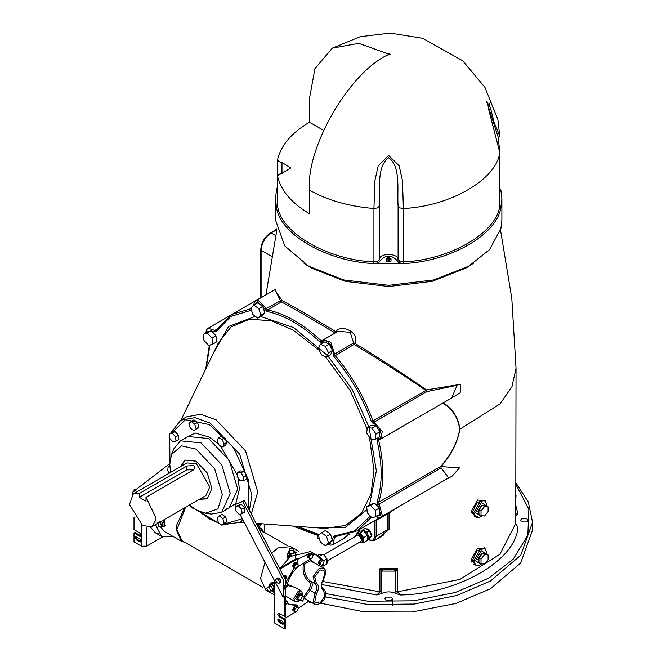 <?xml version="1.0" encoding="UTF-8"?>
<svg xmlns="http://www.w3.org/2000/svg" width="662" height="662" viewBox="0 0 662 662"><rect width="100%" height="100%" fill="white"/><g stroke="black" fill="none" stroke-linecap="round" stroke-linejoin="round"><path stroke-width="0.99" d="M324.115 554.533L357.397 535.318L359.168 535.492L361.675 539.828L360.939 541.442L327.649 560.664M320.598 554.599L323.95 554.442L327.657 560.855L326.97 562.932M322.369 559.911L319.465 556.303L318.48 556.386M322.94 565.993L323.222 563.991M322.758 560.391L321.384 559.779L319.556 561.533L319.167 563.933L320.416 564.661L320.805 562.253L322.634 560.499L324.074 561.144L323.685 563.544L321.856 565.298L320.416 564.661M320.011 558.066L321.252 559.373M317.487 555.608L319.465 554.466L323.222 554.135L326.97 558.802L326.97 563.809L323.222 565.969M323.222 560.971L326.97 558.802M319.465 556.303L323.222 554.135M359.011 542.559L361.791 542.914L362.875 540.515L359.168 534.11L356.553 533.845L355.469 536.435M356.553 533.845L359.905 533.68L363.603 540.093L362.131 542.658M257.336 523.452L257.336 525.686M356.148 533.291L359.905 531.123L363.653 530.792L367.41 535.459L367.41 540.457L363.653 542.625L363.653 537.618L359.905 532.951L356.148 533.291L356.148 534.16M363.653 530.792L359.905 532.951M367.41 535.459L363.653 537.618M362.04 542.774L363.653 542.625M257.882 523.493L257.493 525.992M363.877 531.065L364.911 531.454L368.039 536.874L367.41 538.678M362.867 529.79L365.366 528.35L369.454 530.709L371.506 535.988L369.454 538.893L366.955 540.341L368.999 537.428L366.955 532.157L362.867 529.79L362.064 530.932M369.454 530.709L366.955 532.157M371.506 535.988L368.999 537.428M257.783 526.547L258.933 524.916L261.432 523.468L259.388 526.381L258.089 527.126M258.933 524.916L258.395 523.534M235.895 506.364L235.002 504.643L244.261 500.538L284.776 578.456L283.104 579.424L283.104 597.165L240.025 514.308M284.776 578.456L284.776 576.9L285.612 576.42L285.612 585.332L284.776 585.812L284.776 589.18L285.612 588.7L285.612 616.14L284.776 616.62L284.776 596.205L283.104 597.165M282.98 574.906L284.9 576.014M285.612 578.646L286.191 578.307L285.612 576.809M285.413 576.312L285.231 575.824M285.231 579.68L286.191 578.307M276.633 582.452L275.657 579.97L276.6 578.58L278.528 579.664L279.505 582.146L278.561 583.536L276.633 582.452M279.505 582.146L280.862 581.36L279.918 582.75L278.561 583.536M280.862 581.36L279.877 578.878L278.528 579.664M279.877 578.878L277.957 577.794L276.6 578.58M286.025 577.885L286.646 577.024L285.612 575.22L284.461 575.386M235.002 504.643L242.59 501.498L283.104 579.424M242.143 513.646L244.957 512.024L244.485 507.622L241.15 504.096L235.473 506.604L235.945 511.014L239.28 514.531L242.143 513.646L241.671 509.243L238.337 505.718L235.473 506.604M244.261 500.538L242.59 501.498M241.15 504.096L238.337 505.718M283.617 576.238L284.776 576.9M274.763 581.128L274.763 623.124L284.776 628.9L284.776 619.996L279.149 616.744L277.684 614.212L278.114 613.269L279.149 613.376L284.776 616.62M282.269 621.196L283.526 623.364L283.154 624.175L282.269 624.084L278.934 622.156L277.684 619.996L278.048 619.185L278.934 619.268L282.269 621.196M219.238 515.979L222.051 514.357L225.626 516.964L227.008 521.615L222.002 525.28L224.195 523.245L222.813 518.594L219.238 515.979L217.037 518.015L218.419 522.666L222.002 525.28M237.608 472.544L240.422 470.922L243.757 471.253L246.628 475.448L246.156 479.305L243.335 480.935L243.806 477.07L240.943 472.875L237.608 472.544L237.137 476.408L240 480.604L243.335 480.935M218.419 437.772L221.232 436.142L224.815 437.665L227.008 442.241L225.626 445.294L222.813 446.924L224.195 443.871L222.002 439.295L218.419 437.772L217.037 440.826L219.238 445.402L222.813 446.924M191.153 421.479L193.966 419.857L197.549 422.472L198.931 427.122L193.916 430.78L196.118 428.744L194.736 424.094L191.153 421.479L188.951 423.523L190.333 428.173L193.916 430.78M169.34 434.073L175.025 431.566L178.359 435.091L178.831 439.494L176.018 441.115L175.546 436.713L172.203 433.188L169.34 434.073L169.811 438.484L173.146 442.001L176.018 441.115M169.786 463.59L132.342 492.379L132.342 494.58M135.164 490.525L134.005 489.863L134.841 489.375L135.636 489.839M134.005 491.411L134.005 489.863M155.371 524.718L161.619 536.394L173.328 536.617M158.814 534.027L155.371 532.786L150.605 527.233M318.612 557.065L319.448 557.545L318.612 557.065M264.99 562.319L260.505 578.497L265.685 589.941L268.598 591.621M295.848 558.951L295.566 554.508M293.605 548.318L290.684 546.638L278.189 547.871L271.61 553.134M274.747 581.592L270.055 583.437M287.234 553.672L287.995 558.654M311.529 553.73L316.784 555.161L310.528 551.554L290.32 556.527L280.853 567.607M274.308 583.479L273.514 590.628L274.763 598.283M308.31 601.51L298.214 608.337M297.478 559.398L308.401 553.995L307.557 557.288L310.478 558.993L309.286 557.942L309.99 555.468L311.893 554.036L313.093 555.095L312.381 557.569L310.478 558.993M316.784 555.161L320.888 559.398L318.571 562.038L318.521 563.42L319.374 564.206M322.7 564.487L323.097 567.764M269.773 585.191L272.099 584.703L272.934 583.255L270.576 583.023L273.828 582.742L274.639 581.526M270.626 590.827L272.471 591.125L273.141 589.635L270.849 585.663L269.227 585.506L270.477 584.786L272.099 584.943L273.762 586.731M159.277 526.282L157.192 527.482L155.537 524.627M161.338 525.09L159.277 521.515M157.192 522.715L159.252 526.29M160.154 521.962L161.569 525.223L160.899 526.704L159.054 526.406M161.404 521.234L162.819 524.503L162.149 525.984L160.899 526.704M163.787 519.86L164.366 526.406L163.721 526.778L164.697 524.618L163.018 520.307M163.862 526.695L165.103 519.099M184.475 507.919L176.737 525.007L176.282 529.865L181.462 541.309L185.062 542.435M181.462 541.309L164.449 531.495L160.51 526.844M268.764 587.136L270.849 585.928L272.91 589.503L270.824 590.711L268.764 587.136L266.703 588.328L268.764 591.902L272.91 589.503M269.227 585.506L268.565 587.252M293.928 550.701L293.928 548.318L289.799 548.318L289.799 550.701L293.928 550.701L293.928 553.109L289.799 553.109L289.799 550.701M289.799 550.47L288.615 551.918L289.567 553.242L294.151 553.242L295.103 551.918L293.928 550.47M291.942 555.236L289.567 554.682L288.615 553.358L288.615 551.918M289.095 557.611L287.142 554.326L289.791 556.982M300.076 599.673L302.575 601.121L304.644 597.546L302.575 596.354L300.515 599.929M298.008 598.481L300.076 594.906L302.575 596.354M302.261 596.172L301.624 594.608L300.076 594.766L297.883 598.556L298.529 599.979L300.2 599.747M298.529 599.979L296.841 597.96L299.034 594.162L300.581 594.004L301.624 594.608M285.148 588.435L287.829 585.547L295.045 587.31M287.829 585.547L287.358 583.884C290.27 574.566 295.343 567.864 302.567 563.792L303.419 563.767C302.277 571.571 304.057 577.554 308.765 581.716C311.082 583.288 311.082 585.845 308.765 589.403L303.709 597.008M297.917 588.965L287.341 584.223M288.905 604.414L296.65 604.936L297.478 605.416L297.478 607.501M311.008 602.13L310.089 602.569L308.84 601.849L308.062 600.384L308.79 601.766L307.946 601.295L307.391 600.062M294.383 601.088L288.21 597.521M164.573 525.587L165.508 525.487M262.913 587.384L181.876 540.597L176.87 529.534L185.608 507.266M293.994 566.672L294.755 563.594M304.371 597.811L310.139 590.471C312.96 586.027 312.96 582.858 310.139 580.955L308.765 581.716M310.519 581.145L314.111 583.222M303.419 563.767L304.371 564.173L310.387 560.813L323.528 568.013L319.117 568.418L313.109 576.635L314.93 583.718C317.437 585.44 317.437 588.617 314.93 593.235L316.304 594.137C319.2 588.808 319.2 585.142 316.304 583.156L315.079 583.785M316.304 583.156L314.731 576.999L319.936 569.866L325.075 571.157L323.362 579.167C320.441 584.455 320.441 588.063 323.362 589.974L323.056 588.444L323.528 588.659C329.196 594.642 322.584 606.102 314.566 604.183L313.109 602.42L314.93 593.235L308.765 589.403M309.7 580.731L315.021 583.768M310.139 580.955C305.712 577.132 303.792 571.546 304.371 564.173M278.619 613.186L279.976 616.264L285.612 619.508L284.776 619.996M278.57 619.127L279.769 621.676L283.468 623.753M284.776 588.22L285.612 588.7M285.612 619.508L285.612 628.42L284.776 628.9M282.906 574.864L285.612 576.42M279.918 569.113L297.478 558.976L296.65 558.496L279.53 568.377M297.023 607.153L295.773 606.425L293.978 607.848L293.274 610.265L295.748 612.085L294.491 611.125L295.128 608.651L297.023 607.153L298.281 608.113L297.643 610.579L295.748 612.085M293.241 610.397L294.491 611.125M293.878 607.931L295.128 608.651M285.231 583.015L286.944 583.04L285.603 582.312M286.944 583.04L287.043 585.2L285.421 587.343L284.776 587.335M297.37 563.544L296.121 562.824L294.193 563.908L293.208 566.382L294.458 567.111L295.442 564.628L297.37 563.544L298.314 564.943L297.321 567.425L295.401 568.509L294.458 567.111M293.208 566.382L295.401 568.509M294.193 563.908L295.442 564.628M285.612 600.889L287.126 601.402L285.612 600.583M287.126 601.402L286.82 603.777L285.612 605.01M295.856 606.475L294.466 606.342L292.587 609.594L293.142 610.811L294.433 611.307L293.307 610.447M295.84 606.483L296.957 607.335M293.978 607.848L295.666 606.508M293.845 608.064L293.258 609.975M293.258 566.457L294.102 567.706L292.587 566.002L294.466 562.75L296.584 563.097M294.3 563.85L296.013 562.882M293.258 566.25L294.143 564.041M297.478 610.703L296.253 611.68M295.649 612.027L284.147 618.672M281.019 620.476L279.405 621.403M286.96 602.693L289.311 604.671L297.478 605.416M294.226 567.822L285.81 582.386M297.478 558.976L297.478 564.529M134.005 516.964L134.005 529.575L139.632 532.827L141.097 535.359L140.667 536.303L139.632 536.195L134.005 532.951L134.841 532.471L140.998 535.906M136.149 536.89L137.34 539.447L141.039 541.524M139.847 538.967L141.097 541.135L140.725 541.946L139.847 541.855L136.513 539.927L135.255 537.767L135.627 536.956L136.513 537.039L139.847 538.967M141.511 524.933L141.511 546.191L134.005 541.855L134.005 532.951M141.511 546.191L146.517 546.191L162.612 536.899M324.074 561.144L320.888 559.398M321.384 559.779L322.634 560.499M319.556 561.533L320.805 562.253M319.655 561.442L321.285 559.87M319.183 563.809L319.531 561.666M320.532 564.545L319.001 564.09M321.459 559.812L322.742 560.383M310.089 602.569L309.27 601.03M323.826 578.77L323.991 580.888L321.815 583.098M311.777 554.317L309.99 552.993L308.401 553.995M311.893 554.036L310.643 553.316L308.74 554.739L308.029 557.222L309.162 558.215L308.095 557.272M308.74 554.739L309.99 555.468M308.029 557.222L309.286 557.942M308.07 557.09L308.699 554.872M308.84 554.665L310.544 553.391M169.811 465.833L168.148 466.793L167.676 470.657L169.348 473.098M169.877 466.967L168.148 466.793M309.46 122.23L309.46 98.638L314.93 68.658L332.291 48.161L358.73 43.369L387.427 53.622L388.677 54.342L387.427 55.062C348.849 73.308 305.968 147.576 309.46 190.11L309.46 213.702C291.785 203.308 281.176 190.896 277.618 176.473L278.644 174.387L281.979 173.403L290.792 167.966L281.979 162.529L278.644 161.536L277.618 159.451C281.176 145.036 291.785 132.623 309.46 122.23L323.544 130.364M391.035 258.809L389.041 260.158L389.041 259.33L390.448 258.329L389.041 257.328L389.041 260.447L388.346 260.447L388.346 257.328L386.906 258.329L388.346 259.33L388.346 260.158L387.005 259.769L386.318 258.809L386.318 260.737L387.005 261.697L390.34 261.697L391.035 260.737L391.035 258.809L389.041 257.22M388.346 257.75L389.041 257.75M277.577 186.212L276.451 190.176L275.466 198.774L276.451 207.38C280.076 234.456 326.879 261.482 373.782 263.575L403.572 263.575C450.474 261.482 497.278 234.456 500.902 207.38L501.887 198.774L500.902 190.176L499.736 189.307M499.777 152.533L498.246 137.299L486.553 101.269L490.476 107.832L494.059 122.42L499.736 135.867L497.89 119.516L490.492 101.36L488.299 108.03L499.777 152.483M499.777 152.525L499.736 206.329C496.152 233.123 449.829 259.86 403.415 261.937L403.415 208.497L402.446 180.585L399.169 165.823L388.677 155.487L378.184 165.823L374.907 180.585L373.931 208.497L373.931 261.937C327.516 259.86 281.201 233.123 277.618 206.329L277.618 176.473M309.46 190.11C327.467 200.313 348.957 206.445 373.931 208.497L377.547 207.901L379.26 205.973C380.427 191.508 376.107 166.435 388.677 157.779C401.246 166.427 396.919 191.517 398.094 205.973L399.807 207.901L403.415 208.497C449.829 206.42 496.152 179.683 499.736 152.889L499.736 206.329L500.902 207.38L499.777 204.889M189.473 505.032L196.051 509.79L205.303 513.191L211.335 514.051L221.687 512.314L230.235 493.422L221.687 464.658L201.049 442.87L180.412 440.826L173.742 448.919L171.466 454.579L169.778 464.294L170.614 472.362M366.649 506.695L370.604 504.411L374.618 503.17L379.285 508.102L375.329 510.385L370.654 505.454L366.649 506.695L367.302 512.86L371.978 517.792L375.983 516.559L375.329 510.385M374.618 503.17L370.654 505.454M379.285 508.102L379.947 514.266L375.983 516.559M367.302 427.635L371.266 425.352L375.933 425.815L371.978 428.099L367.302 427.635L366.649 433.047L370.654 438.914L375.329 439.378L375.983 433.966L371.978 428.099M375.933 425.815L379.947 431.682L375.983 433.966M379.947 431.682L379.285 437.086L375.329 439.378M320.4 344.24L318.463 348.518L321.542 354.923L326.556 357.058L328.493 352.78L325.414 346.375L320.4 344.24L324.363 341.956L329.37 344.083L325.414 346.375M329.37 344.083L332.448 350.496L328.493 352.78M332.448 350.496L330.52 354.774L326.556 357.058M250.815 307.938L252.752 314.442L257.758 318.099L260.836 315.244L258.9 308.74L253.894 305.083L250.815 307.938M258.9 308.74L262.864 306.448L257.849 302.791L253.894 305.083M262.864 306.448L264.8 312.96L260.836 315.244M264.8 312.96L261.722 315.815L257.758 318.099M203.979 340.45L208.646 345.382L212.659 344.141L211.997 337.976L207.33 333.044L203.317 334.277L203.979 340.45M207.33 333.044L211.286 330.752L207.28 331.993L203.317 334.277M211.286 330.752L215.961 335.684L211.997 337.976M215.961 335.684L216.623 341.857L212.659 344.141M321.542 532.736L325.505 530.444L330.52 534.102L332.448 540.614L328.493 542.898L326.556 536.394L321.542 532.736L318.463 535.591L320.4 542.095L325.414 545.753L328.493 542.898M330.52 534.102L326.556 536.394M332.448 540.614L329.37 543.469L325.414 545.753M194.736 508.995L191.153 507.473L190.333 505.768M175.025 431.566L172.203 433.188M178.359 435.091L175.546 436.713M197.549 422.472L194.736 424.094M198.931 427.122L196.118 428.744M224.815 437.665L222.002 439.295M227.008 442.241L224.195 443.871M243.757 471.253L240.943 472.875M246.628 475.448L243.806 477.07M244.485 507.622L241.671 509.243M225.626 516.964L222.813 518.594M227.008 521.615L224.195 523.245M186.874 465.998L193.544 465.502L194.926 467.67L193.544 469.846L186.874 469.846L139.343 497.294L139.343 493.438L186.874 465.998L186.874 469.846M193.544 469.846L146.012 497.286L146.012 501.142L139.343 497.294M146.012 497.286L156.017 517.965L155.909 519.852L152.111 526.604L142.678 525.669L129.454 504.576L133.252 493.935L139.343 493.438M133.252 493.943L187.032 462.887L196.465 463.822L209.804 486.918L205.899 495.548L152.111 526.604M180.983 466.379L185.054 459.941M207.454 498.743L199.841 499.04M180.569 466.619L184.847 460.057L196.051 461.166L207.247 472.991L211.89 488.606L207.247 498.867L199.428 499.289M242.482 520.406L243.078 520.175M251.27 514.018L257.758 491.974L245.544 450.88L216.06 419.758L200.71 414.28L186.576 416.837L180.743 420.213L194.876 417.648L210.226 423.134L239.71 454.256L251.916 495.35L249.392 510.402M205.303 513.191L217.906 508.896L222.316 494.622L214.62 468.737L196.051 449.126L181.487 445.807L171.466 454.579M327.864 544.338L330.959 545.19L332.986 544.644L334.649 536.857L356.95 530.907L374.502 520.771L374.502 536.27L376.165 536.27L376.165 520.572L374.502 520.771M390.199 511.618L374.692 520.663M347.749 534.863L345.183 537.61L332.986 544.644M319.167 537.941L317.537 538.132L317.537 535.335L311.372 532.869M267.448 293.986L265.925 294.871M444.194 402.322L460.189 392.823L460.587 384.308L426.444 389.926C405.169 375.023 381.279 359.458 354.774 343.214C360.533 333.151 341.145 323.188 335.899 331.687C312.927 317.826 295.037 307.491 282.211 300.689L274.631 289.84M442.216 481.58L452.237 476.069L459.478 467.885L441.024 466.586C451.285 454.951 457.583 442.497 459.908 429.199C458.427 417.863 452.858 409.042 443.217 402.753L442.936 403.158C452.642 409.331 458.236 418.045 459.734 429.282L500.017 403.952L511.941 386.757L516.037 368.246L511.792 298.372L500.522 230.086M481.026 515.648L478.94 514.44L478.94 509.715L482.49 505.305L486.032 505.627L488.117 506.827L484.576 506.513L481.026 510.915L481.026 515.648L484.576 515.963L488.117 511.552L488.117 506.827M478.94 509.715L481.026 510.915M482.49 505.305L484.576 506.513M481.026 563.792L478.94 562.584L478.94 557.859L482.49 553.449L486.032 553.771L488.117 554.971L484.576 554.657L481.026 559.067L481.026 563.792L484.576 564.107L488.117 559.696L488.117 554.971M478.94 557.859L481.026 559.067M482.49 553.449L484.576 554.657M478.94 513.431L477.898 511.238L481.241 505.462L483.872 505.429M478.94 561.575L477.898 559.382L481.241 553.606L483.872 553.573M366.235 528.855L368.66 529.046L371.994 534.83L370.703 537.122M261.606 523.766L260.629 524.61M260.745 279.894L260.05 279.496L260.745 278.628M260.745 282.401L260.05 281.995L260.05 279.496M275.64 229.937L276.517 228.853M260.745 257.75L260.05 257.344L260.745 256.484M260.745 260.249L260.05 259.852L260.05 257.344M359.127 531.569L359.127 529.65M388.412 512.711L387.369 514.109L388.991 513.042L388.412 512.711M388.991 513.042L388.437 512.694M378.168 538.305L389.033 529.401L389.033 513.025L398.557 506.794M376.628 519.513L376.165 520.572L387.369 514.109L387.369 529.799L383.041 535.492L374.212 540.589L376.165 536.27L387.369 529.799L389.033 529.401M342.56 539.125L349.114 534.433M317.537 538.132L319.324 538.479M317.537 535.335L292.761 526.042M264.783 523.998L264.783 532.637M485.527 549.071L477.55 548.128L470.988 560.126L476.59 565.53M485.527 500.927L477.55 499.984L470.988 511.983L476.59 517.378M261.258 528.665L259.421 527.606M263.335 531.801L261.887 529.211L260.423 528.185M527.002 521.946L521.582 521.946L520.464 520.382L521.582 518.818L527.002 518.818L528.127 520.382L527.002 521.946M385.963 600.244L384.845 598.68L385.963 597.116L391.383 597.116L392.508 598.68L391.383 600.244L385.963 600.244M515.243 499.81L515.739 500.729M515.64 516.037L517.858 513.538L515.739 513.414M515.748 513.588L515.748 500.538L515.739 523.51L517.858 527.233L516.732 525.678M394.064 569.775L395.694 571.074L397.415 568.708L393.311 569.833L383.29 569.775L381.66 571.074L395.694 571.074L395.694 591.48L396.207 593.682L400.535 594.964L397.415 591.82L397.415 568.708L379.93 568.708L381.66 571.074L381.66 591.48L379.93 591.82L376.819 594.964L381.147 593.682L381.66 591.48M383.29 569.775L379.93 568.708L379.93 591.82L323.461 581.617M381.147 593.682C386.169 591.29 391.184 591.29 396.207 593.682M320.565 603.181L364.332 611.878L411.905 611.986L455.837 603.471L490.41 588.75L520.713 563.006L532.546 530.014L532.546 522.31L528.334 502.036L516.037 483.103M474.728 564.595L472.585 560.168L476.971 550.825L484.203 548.268M472.585 512.016L476.971 502.681L484.129 500.083L485.122 500.654L480.405 501.126L473.735 512.678L475.688 516.997L474.695 516.426L472.585 512.016M375.611 516.674L378.796 517.568L380.824 517.03L382.272 515.367L378.664 502.276C384.208 484.807 384.208 464.136 378.664 440.263L379.086 439.353L380.824 438.906L382.272 431.351L372.987 421.156C364.249 396.968 351.588 375.04 335.005 355.378L330.826 342.237L323.553 339.714L322.022 341.278L321.302 340.913C303.395 324.165 285.496 313.829 267.589 309.907L258.064 300.234L255.904 300.656L275.144 289.542L280.415 300.854L282.211 300.689L281.416 301.922C294.193 308.815 312.092 319.15 335.121 332.928L335.899 331.687L336.122 333.019M254.009 305.017L257.551 301.789L265.015 309.32L280.415 300.854L281.416 301.922L267.589 309.907L267.009 311.446C284.743 315.335 302.476 325.572 320.218 342.163L322.212 342.345C325.034 336.536 335.535 347.616 332.969 353.698L333.789 356.495C350.215 375.966 362.759 397.688 371.407 421.653L373.418 423.754C379.971 424.582 384.316 439.212 377.878 438.757L377.034 440.578C382.528 464.228 382.528 484.708 377.034 502.011L380.667 515.028L376.099 516.484M323.553 339.714L338.15 331.281L350.181 332.332L353.657 342.982L354.774 343.214L354.062 344.381C380.667 360.467 404.664 375.851 426.055 390.522L426.444 389.926L427.064 391.573L457.078 385.276L451.658 398.019L380.824 438.906L378.705 439.452L377.878 438.757M320.218 342.163L321.302 340.913L335.195 332.994M371.407 421.653L426.055 390.522L427.064 391.573L373.989 422.207L373.418 423.754M459.734 429.282C457.384 442.473 451.045 454.86 440.718 466.453L441.14 467.852L448.637 477.873L380.824 517.03M275.466 198.774L275.466 219.958L284.776 245.925L308.624 266.182L343.71 279.943L388.677 285.322L433.643 279.943L468.729 266.182L489.541 249.64L500.902 228.564L501.887 219.958L501.887 198.774M471.228 562.096L472.627 560.937M483.806 548.384L484.501 547.267M473.156 562.882L473.868 562.303M473.04 564.901L474.397 563.784M169.927 461.199L169.712 437.565M170.945 433.577L185.476 419.691L209.391 424.574L233.305 447.313L248.176 479.296L248.366 508.433M242.317 518.71L223.822 524.23M219.163 523.212L209.391 518.942L198.799 511.213M225.063 510.369L235.846 503.41L239.412 489.086L237.964 477.616M237.302 475.093L220.454 445.915M218.601 444.086L209.391 437.094L195.207 433.014L183.788 438.881M274.2 583.992L272.934 583.255L274.391 583.073M273.522 591.307L272.843 590.909M272.099 584.703L274.598 586.151M161.561 521.143L163.026 524.618L161.437 526.389M291.859 556.254L289.36 554.806L287.879 558.596M289.36 554.806L288.615 552.547M295.103 552.348L295.79 552.737M300.25 599.78L299.034 600.732L295.533 598.713L299.034 592.647L302.534 594.666L302.319 596.205M302.534 596.33L302.882 594.186L301.268 590.901L298.198 591.199L293.862 598.713L295.136 601.518L296.717 601.907L298.835 601.253L300.474 599.904M285.612 596.52L286.199 596.363M313.308 562.112L309.957 559.258L302.567 563.792M322.386 588.055L322.675 588.261C320.863 586.681 321.144 583.702 323.519 579.333C326.325 573.433 326.325 569.659 323.528 568.013M323.362 589.974L325.075 596.007L319.936 603.223L314.731 602.114L316.304 594.137M279.149 616.744L279.976 616.264M278.934 622.156L279.769 621.676M282.269 624.084L283.104 623.604M139.632 536.195L140.468 535.715M139.847 541.855L140.675 541.375M136.513 539.927L137.34 539.447M146.517 546.191L146.517 527.233M387.427 53.622C391.118 54.102 391.118 54.582 387.427 55.062M277.618 189.307L276.451 190.176L277.577 192.667M499.777 192.667L500.902 190.176M398.094 205.973L398.094 259.413L399.807 261.341L403.415 261.937L403.572 263.575L399.062 262.831L396.91 260.423L398.094 259.413C397.895 252.834 379.458 252.834 379.26 259.413L380.435 260.423C385.929 254.663 391.424 254.663 396.91 260.423M379.26 205.973L379.26 259.413L377.547 261.341L373.931 261.937L373.782 263.575L378.292 262.831L380.435 260.423M277.577 159.815L277.618 206.329L276.451 207.38L277.577 204.889M498.412 138.135L499.777 136.182M281.979 173.403L281.979 162.529M180.412 440.826L187.917 436.49L208.555 438.534L229.193 460.322L237.741 489.086L229.193 507.986L225.097 509.558M243.161 520.34L239.71 522.343L242.971 519.976M181.007 420.056L218.245 343.106L231.038 326.954L249.475 319.25L271.015 320.706L292.712 329.825L319.382 350.421M325.307 356.528L350.165 390.481L367.137 428.984M369.462 437.168L373.964 470.566L371.018 493.91L361.502 513.298L345.614 525.413L325.232 528.408L256.128 523.369M314.475 527.622L344.819 527.738L366.963 509.674M369.47 505.065L376.347 470.897L369.173 427.826M368.825 426.758L352.118 389.355L328.079 356.181M327.326 355.353L293.614 327.591L260.588 316.469M255.342 316.337L228.622 326.482L213.553 352.813M206.172 332.63L206.561 331.232L215.82 331.827L230.906 316.37L251.477 310.18M206.139 368.122L209.962 344.976M319.473 534.656L297.519 526.389M370.364 516.095L354.716 530.825L333.789 536.162L329.676 544.478L328.269 544.106M265.015 309.32L267.009 311.446M215.82 331.827L215.911 330.47L214.902 330.363L213.801 331.604M216.416 329.494L214.902 330.363L208.067 328.269L229.706 315.774M336.106 536.808L332.969 538.007M335.005 536.75L333.789 536.162M356.95 530.907L371.44 517.229M377.034 502.011L378.664 502.276L440.718 466.453L441.14 467.852L377.878 504.808M442.911 403.067L378.664 440.263L377.034 440.578M332.969 353.698L334.6 353.98L353.657 342.982L354.062 344.381L333.789 356.495M322.303 341.004L322.212 342.345M251.03 308.674L231.948 314.392L265.636 294.946M304.073 263.393L311.363 268.044L345.25 281.342L388.677 286.53L432.104 281.342L465.99 268.044L473.28 263.393M261.093 249.334L261.093 250.294C261.73 242.954 265.065 237.178 271.097 232.958L270.262 233.446M275.657 235.589L271.097 232.958L276.733 229.706M261.093 297.561L261.093 250.294L271.635 256.384M374.502 536.27C374.129 540.118 372.185 541.243 368.66 539.638L369.495 540.126M395.694 591.48L397.415 591.82L459.908 579.416L499.901 554.284L515.739 523.51L516.037 368.246M305 573.896L305.43 574.111M325.721 593.557L368.047 601.212L413.576 600.815L455.547 592.391L488.746 578.158L513.232 559.167L527.854 535.186L528.839 509.111L516.037 484.774M325.083 596.818L368.064 604.514L414.238 604.05L456.763 595.486L490.41 581.046L520.762 555.236L532.546 522.31M515.739 523.319L516.749 525.694M259.653 528.135L260 529.873M321.55 584.472L376.819 594.964M517.858 513.538L515.748 505.313M400.535 594.964C457.608 594.079 516.327 560.184 517.858 527.233M487.373 554.541L485.122 548.806L480.405 549.27L473.735 560.822L475.688 565.141L474.695 564.57M481.779 563.858L481.241 564.198L475.399 560.822L481.241 550.718L487.067 554.367M481.779 515.715L481.241 516.054L475.399 512.678L481.241 502.566L487.067 506.223M361.791 542.914L362.519 542.492M161.619 536.394L155.371 532.786M273.82 594.633L268.921 591.811M293.928 548.508L298.819 551.33M272.496 591.108L273.538 591.712M270.576 583.023L269.252 585.489M160.767 526.604L163.721 526.778M272.471 591.125L273.72 590.405M295.103 551.918L295.103 553.358M288.615 551.951L287.142 554.326M296.146 552.547L295.103 551.942M285.041 595.692L295.136 601.518M301.268 590.901L294.987 587.277M259.305 529.468L287.085 545.513M314.566 604.183L304.247 598.225M323.528 588.659L322.262 587.93M388.346 257.212L386.318 258.809M499.777 136.215L497.89 119.516L484.948 87.392L462.746 60.813L422.72 38.33L390.274 33.1L360.26 36.708L332.291 48.161M221.687 512.314L229.193 507.986L225.138 509.508M239.71 522.343L223.044 524.676M220.297 524.039L197.971 510.816M169.853 462.117L169.563 436.167M170.391 433.469L180.743 420.213M239.975 522.186L244.286 522.5M205.766 332.862L206.577 329.759L208.067 328.269M205.75 368.924L209.358 345.159M319.01 535.086L296.626 526.323M253.604 305.348L254.415 302.145L255.904 300.656M215.638 330.735L231.948 314.392M276.832 230.086L266.025 294.35M260.745 297.759L260.745 249.814C261.3 242.615 264.552 236.979 270.51 232.9L276.642 229.358M368.072 539.696L374.212 540.589M263.137 532.356L261.432 529.211L258.13 527.217M392.508 598.68L392.508 605.341M516.037 495.35L515.748 500.555M485.122 548.806L484.129 548.235M475.688 565.141L479.156 565.505L482.217 563.892M484.534 500.398L485.42 502.193M477.484 516.641L475.208 516.658M487.373 506.397L485.122 500.654M475.688 516.997L479.156 517.361L482.217 515.748"/></g></svg>
